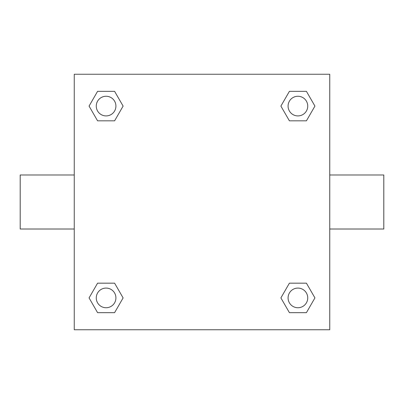 <?xml version="1.0" encoding="UTF-8"?>
<svg xmlns="http://www.w3.org/2000/svg" width="404" height="404" viewBox="0 0 404 404"><rect width="100%" height="100%" fill="white"/><g stroke="black" fill="none" stroke-linecap="round" stroke-linejoin="round"><path stroke-width="0.61" d="M114.6 120.826L97.576 120.826L89.067 106.09L97.576 91.349L114.6 91.349L123.109 106.09L114.6 120.826L97.576 120.826L109.802 120.826M109.802 283.174L114.6 283.174L123.109 297.91L114.6 312.651L97.576 312.651L89.067 297.91L97.576 283.174L114.6 283.174M294.198 120.826L289.4 120.826L280.891 106.09L289.4 91.349L306.424 91.349L314.933 106.09L306.424 120.826L289.4 120.826M289.4 283.174L306.424 283.174L314.933 297.91L306.424 312.651L289.4 312.651L280.891 297.91L289.4 283.174L306.424 283.174L294.198 283.174M329.75 229.023L383.8 229.023L383.8 174.977L329.75 174.977M74.25 174.977L20.2 174.977L20.2 229.023L74.25 229.023M74.25 74.25L329.75 74.25L329.75 329.75L74.25 329.75L74.25 74.25M306.424 312.651L289.4 312.651L306.424 312.651M307.737 297.91A9.827 9.827 0 0 0 292.996 289.4A9.827 9.827 0 0 0 292.996 306.424A9.827 9.827 0 0 0 307.737 297.91M114.6 312.651L97.576 312.651L114.6 312.651M115.918 297.91A9.827 9.827 0 0 0 101.177 289.4A9.827 9.827 0 0 0 101.177 306.424A9.827 9.827 0 0 0 115.918 297.91M289.4 91.349L306.424 91.349L289.4 91.349M307.737 106.09A9.827 9.827 0 0 0 292.996 97.576A9.827 9.827 0 0 0 292.996 114.6A9.827 9.827 0 0 0 307.737 106.09M97.576 91.349L114.6 91.349L97.576 91.349M115.918 106.09A9.827 9.827 0 0 0 101.177 97.576A9.827 9.827 0 0 0 101.177 114.6A9.827 9.827 0 0 0 115.918 106.09"/></g></svg>
